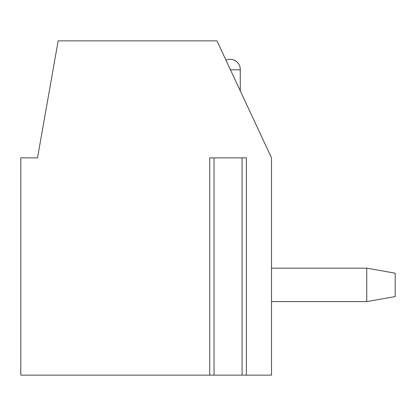 <?xml version="1.0" encoding="UTF-8"?>
<svg xmlns="http://www.w3.org/2000/svg" width="416" height="416" viewBox="0 0 416 416"><rect width="100%" height="100%" fill="white"/><g stroke="black" fill="none" stroke-linecap="round" stroke-linejoin="round"><path stroke-width="0.62" d="M246.386 375.144L246.386 157.856L209.726 157.856L209.726 375.144L20.8 375.144L20.8 157.856L37.513 157.856L58.146 40.856L216.954 40.856L271.513 157.856L271.513 375.144L242.653 375.144M213.46 375.144L209.726 375.144M214.037 157.856L214.037 375.144L242.076 375.144L242.076 157.856M240.266 90.844L240.266 69.794A10.031 10.031 0 0 0 226.008 60.268M240.266 69.794L230.454 69.794M271.513 268.169L366.761 268.169L395.2 273.187L395.2 296.587L366.761 301.6L366.761 268.169M271.513 301.6L366.761 301.6"/></g></svg>
